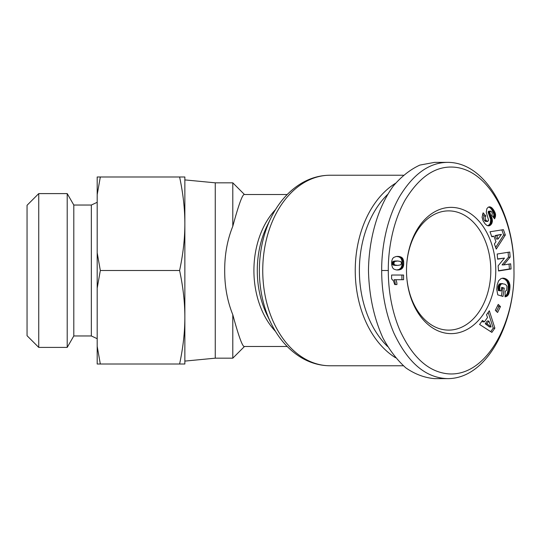 <?xml version="1.0" encoding="UTF-8"?>
<svg xmlns="http://www.w3.org/2000/svg" width="541" height="541" viewBox="0 0 541 541"><rect width="100%" height="100%" fill="white"/><g stroke="black" fill="none" stroke-linecap="round" stroke-linejoin="round"><path stroke-width="0.81" d="M232.792 182.824L232.792 226.3C238.77 204.261 242.666 193.664 244.478 194.517L232.792 182.824L215.257 182.824L215.257 358.176L184.86 361.097M287.197 346.483L244.478 346.483C242.666 347.336 238.77 336.739 232.792 314.7C227.328 301.168 224.637 286.439 224.698 270.5C224.637 254.561 227.328 239.832 232.792 226.3M395.518 183.277A95.27 67.368 90 0 0 355.241 270.5A95.27 67.368 90 0 0 395.518 357.723M406.494 270.493A59.618 42.157 -90 0 1 448.651 210.882A59.618 42.157 -90 0 1 490.809 270.5A59.618 42.157 -90 0 1 448.651 330.118A59.618 42.157 -90 0 1 406.494 270.507A63.128 44.639 -90 0 1 406.494 270.5A63.128 44.639 -90 0 1 406.494 270.493A63.128 44.639 -90 0 1 451.133 207.372A63.128 44.639 -90 0 1 495.766 270.5A63.128 44.639 -90 0 1 451.133 333.628A63.128 44.639 -90 0 1 406.494 270.507M447.82 378.632L434.599 378.632C424.651 377.814 415.082 374.244 405.906 367.921C397.162 360.123 389.493 350.128 382.9 337.915C373.865 317.865 369.057 295.393 368.468 270.5C368.901 237.952 378.078 206.811 393.368 185.962C401.456 176.461 410.294 169.495 419.884 165.079L434.599 162.368L447.82 162.368C429.378 162.435 413.216 173.972 399.326 196.992C384.374 223.534 381.486 254.513 381.696 270.5C381.642 284.762 383.454 308.695 393.963 333.236C408.015 362.991 425.97 378.118 447.82 378.632C488.077 378.538 515.37 321.138 513.95 269.661C514.856 218.699 487.61 162.428 447.82 162.368M387.525 346.45A92.349 65.299 -90 0 1 359.38 270.5A92.349 65.299 -90 0 1 387.525 194.55M184.86 223.744L184.86 364.019L179.598 364.019C183.108 347.593 184.866 332.012 184.86 317.256C184.866 302.507 183.108 286.926 179.598 270.5C183.108 254.074 184.866 238.493 184.86 223.744C184.866 208.988 183.108 193.407 179.598 176.981L184.86 176.981L184.86 223.744M97.191 252.816L100.328 270.5L97.191 288.184L97.191 176.981L100.328 176.981L97.191 194.665M73.806 335.961L67.206 347.403L67.206 193.597L73.806 205.039L73.806 335.961L91.341 335.961L97.191 338.693M73.806 205.039L91.341 205.039L91.341 335.961M38.742 193.597L27.05 205.289L27.05 335.711L38.742 347.403L38.742 193.597L67.206 193.597M100.328 364.019L97.191 364.019L97.191 346.335L100.328 364.019L179.598 364.019M100.328 270.5L179.598 270.5M100.328 176.981L179.598 176.981M97.191 346.335L97.191 288.184M394.754 284.573L395.255 284.573A6.877 4.862 90 0 0 394.071 279.704L395.721 279.704A6.877 4.862 -90 0 1 396.911 284.573L394.754 284.573L393.456 280.901L391.596 278.858L391.596 275.031L403.572 275.031L403.572 279.704L395.721 279.704M401.922 279.704L401.922 275.031L391.596 275.031M393.632 257.475L396.026 256.535L399.069 256.481L400.895 256.968L402.68 258.395L403.647 261.188L403.66 265.07L402.991 267.315L401.442 269.08L398.974 269.905L396.134 269.891L393.828 269.1L392.57 267.741L391.691 264.799L391.704 261.249L392.489 258.801L393.632 257.475M398.359 269.973L396.851 269.973M396.776 269.966L399.231 269.384L400.942 267.957L401.862 265.854L402.119 263.203L401.841 260.349L401.023 258.395L399.238 256.968L396.81 256.42M398.974 269.905L397.317 269.905M399.562 269.803L397.912 269.803M400.124 269.655L398.474 269.655M400.232 269.621L398.575 269.621M400.888 269.384L399.231 269.384M401.442 269.08L399.792 269.08M401.909 268.728L400.259 268.728M402.132 268.512L400.482 268.512M402.599 267.957L400.942 267.957M402.991 267.315L401.334 267.315M403.302 266.598L401.645 266.598M403.315 266.551L401.665 266.551M403.518 265.854L401.862 265.854M403.66 265.07L402.01 265.07M403.748 264.191L402.098 264.191M403.775 263.203L402.119 263.203M403.775 263.115L402.119 263.115M403.742 262.108L402.091 262.108M403.647 261.188L401.99 261.188M403.491 260.349L401.841 260.349M403.275 259.619L401.625 259.619M403.004 258.963L401.354 258.963M402.68 258.395L401.023 258.395M402.288 257.922L400.631 257.922M402.247 257.874L400.59 257.874M401.848 257.523L400.191 257.523M401.388 257.232L399.738 257.232M400.895 256.968L399.238 256.968M400.333 256.765L398.676 256.765M399.731 256.596L398.081 256.596M399.069 256.481L397.412 256.481M398.359 256.414L396.945 256.414M397.594 256.393L397.25 256.393M401.544 263.217L400.759 261.553L397.73 260.985L394.666 261.486L393.774 263.237L394.592 264.901L397.642 265.408L400.671 264.867L401.544 263.217M397.574 265.408L393.321 265.083L392.59 264.61L392.117 263.237L392.428 262.06L393.408 261.303L397.73 260.985M396.756 265.388L395.099 265.388M396.053 265.32L394.396 265.32M395.457 265.218L393.807 265.218M394.971 265.083L393.321 265.083M394.592 264.901L392.942 264.901M394.24 264.61L392.59 264.61M393.889 264.022L392.239 264.022M393.774 263.237L392.117 263.237M393.821 262.73L392.164 262.73M394.085 262.06L392.428 262.06M394.578 261.54L392.928 261.54M394.666 261.486L393.016 261.486M395.058 261.303L393.408 261.303M395.566 261.168L393.909 261.168M396.174 261.066L394.517 261.066M396.898 261.005L395.248 261.005M494.393 243.937L495.969 241.8L493.96 236.221L491.823 236.789L490.018 231.771L503.407 229.655L505.335 235.01L496.246 249.076L494.393 243.937M495.651 247.433L503.685 235.01L501.845 229.898M505.335 235.01L503.685 235.01M491.681 236.383L493.96 236.221M501.446 234.375L495.116 235.545L496.374 239.034L498.024 239.034L501.446 234.375L496.766 235.545L498.024 239.034M496.766 235.545L495.116 235.545M509.771 289.78L508.384 294.683L506.734 296.346L505.044 296.833L505.179 291.437L506.748 290.071L506.937 286.419L506.322 285.256L504.807 284.133L501.581 283.734L499.931 285.783L499.715 289.259L499.979 290.591L501.142 290.943L501.69 287.345L504.259 288.13L502.988 296.454L497.734 294.845L496.773 289.394L497.213 284.722L498.579 280.826L500.986 278.595L502.961 278.148L504.834 278.432L508.168 280.684L509.906 284.823L509.771 289.78L508.121 289.78L508.249 284.823L506.937 281.266L504.936 279.251L502.231 278.23M509.899 288.84L508.249 288.84M509.987 287.92L508.33 287.92M510.035 287.061L508.378 287.061M510.035 286.25L508.384 286.25M509.987 285.506L508.337 285.506M509.906 284.823L508.249 284.823M509.757 284.093L508.1 284.093M509.541 283.315L507.884 283.315M509.27 282.578L507.62 282.578M508.959 281.895L507.302 281.895M508.587 281.266L506.937 281.266M508.168 280.684L506.511 280.684M508.033 280.515L506.383 280.515M507.586 280.049L505.936 280.049M507.106 279.623L505.45 279.623M506.592 279.251L504.936 279.251M506.038 278.926L504.381 278.926M505.456 278.656L503.799 278.656M504.834 278.432L503.177 278.432M504.78 278.419L503.13 278.419M504.158 278.27L502.508 278.27M503.549 278.182L502.616 278.182M501.412 295.968L502.609 288.13L501.615 287.826M504.259 288.13L502.609 288.13M501.142 290.943L498.329 290.591L498.078 286.629L499.478 283.964L502.67 283.585M499.979 290.591L498.329 290.591M499.87 290.104L498.214 290.104M499.715 289.259L498.065 289.259M499.641 288.529L497.984 288.529M499.634 288.421L497.977 288.421M499.627 287.589L497.977 287.589M499.715 286.744L498.058 286.744M499.728 286.629L498.078 286.629M499.931 285.783L498.275 285.783M500.209 285.073L498.559 285.073M500.574 284.498L498.924 284.498M501.027 284.039L499.37 284.039M501.135 283.964L499.478 283.964M501.581 283.734L499.925 283.734M502.089 283.612L500.432 283.612M505.585 296.759L505.044 296.759M506.18 296.583L505.044 296.583M505.051 296.36L507.086 294L508.121 289.78M506.734 296.346L505.084 296.346M507.235 296.022L505.578 296.022M507.512 295.785L505.862 295.785M507.979 295.285L506.329 295.285M508.384 294.683L506.728 294.683M508.736 294L507.086 294M508.817 293.824L507.167 293.824M509.034 293.236L507.377 293.236M509.23 292.532L507.573 292.532M509.419 291.727L507.769 291.727M509.608 290.808L507.952 290.808M484.411 321.868L487.549 317.445L486.508 314.747L489.328 310.777L494.88 328.137L491.87 332.384L479.61 324.485L482.498 320.414L484.411 321.868L482.761 321.868L481.916 321.226M490.734 331.653L493.223 328.137L488.192 312.38M494.88 328.137L493.223 328.137M489.443 326.947L485.257 323.782L487.218 321.023L488.868 321.023L486.914 323.782L491.1 326.947L489.443 326.947M486.914 323.782L485.257 323.782M491.1 326.947L488.868 321.023M495.34 310.304L498.241 304.394L500.466 306.578L497.564 312.488L495.34 310.304M496.449 311.393L498.816 306.578L497.706 305.489M500.466 306.578L498.816 306.578M511.076 268.985L498.538 270.973L498.133 265.807L504.489 258.084L497.605 259.173L497.199 254.02L509.737 252.032L510.136 257.151L503.732 264.921L510.663 263.819L511.076 268.985L509.419 268.985L509.034 264.082M503.732 264.921L502.075 264.921L508.486 257.151L508.1 252.295M510.136 257.151L508.486 257.151M497.585 258.916L504.489 258.084M498.518 270.716L509.419 268.985M487.941 221.303L485.52 221.377L484.513 220.512L486.163 220.512L487.36 221.411L488.591 220.282L486.271 212.207L486.873 208.677L488.131 207.257L489.997 206.865L491.938 207.913L493.581 209.867L491.925 209.867L490.281 207.913L488.719 206.973M493.412 209.624L491.755 209.624M492.898 208.961L491.248 208.961M492.411 208.393L490.755 208.393M491.938 207.913L490.281 207.913M491.478 207.534L489.828 207.534M491.039 207.25L489.382 207.25M490.592 207.034L488.936 207.034M489.997 206.865L489.179 206.865M485.703 221.411L486.291 221.303L485.703 221.411M487.177 221.377L485.52 221.377M486.67 221.08L485.013 221.08M486.163 220.512C484.966 218.618 484.864 217.11 485.859 215.994L484.209 215.994L482.579 214.108M484.513 220.512C483.316 218.618 483.214 217.11 484.209 215.994M493.581 209.867L495.556 214.446L495.428 216.718L494.596 218.814L491.843 215.359L492.29 213.506L491.647 211.822L490.714 211.085L489.788 212.187L492.425 220.545L491.87 223.332L490.437 225.184L488.739 225.868L486.893 225.428L484.979 223.737L483.005 220.654L482.092 217.239L483.127 212.829L485.859 215.994M489.314 225.759L487.691 225.759L489.274 224.745L490.22 223.332L490.707 219.7L488.138 212.187L488.503 211.247L490.714 211.085M489.903 225.529L488.246 225.529M490.437 225.184L488.787 225.184M490.924 224.745L489.274 224.745M491.37 224.19L489.72 224.19M491.512 223.994L489.855 223.994M491.87 223.332L490.22 223.332M492.154 222.608L490.498 222.608M492.344 221.824L490.687 221.824M492.405 221.33L490.755 221.33M492.425 220.545L490.775 220.545M492.357 219.7L490.707 219.7M492.195 218.814L490.538 218.814M492.134 218.584L490.484 218.584M491.972 217.996L490.322 217.996M491.755 217.34L490.099 217.34M491.485 216.623L489.828 216.623M491.167 215.832L489.517 215.832M490.809 214.973L489.152 214.973M490.22 213.675L488.57 213.675M489.903 212.843L488.252 212.843M489.794 212.268L488.144 212.268M489.788 212.187L488.138 212.187M489.977 211.443L488.327 211.443M490.16 211.247L488.503 211.247M494.887 218.246L494.136 218.246M493.541 217.496L493.852 214.074L491.925 209.867M495.198 217.482L493.548 217.482M495.428 216.718L493.771 216.718M495.549 215.96L493.899 215.96M495.603 215.203L493.953 215.203M495.556 214.446L493.906 214.446M495.502 214.074L493.852 214.074M495.346 213.404L493.696 213.404M495.13 212.714L493.48 212.714M494.839 212.025L493.189 212.025M494.488 211.315L492.837 211.315M494.068 210.584L492.418 210.584M388.31 270.5C388.255 284.228 390.014 307.288 400.083 330.788C412.722 357.689 428.776 372.046 448.246 373.845C487.225 376.955 515.512 320.745 513.95 269.695C514.552 222.574 491.113 171.571 455.691 167.318C436.688 165.12 419.863 175.987 405.209 199.92C390.92 225.266 388.093 255.115 388.31 270.5L381.696 270.5M232.792 314.7L232.792 358.176L215.257 358.176M270.831 322.828L267.011 314.95A78.655 55.622 -90 0 1 257.279 270.5A78.655 55.622 -90 0 1 267.011 226.05L270.831 218.172A92.599 65.475 90 0 0 259.369 270.5A92.599 65.475 90 0 0 270.831 322.828C278.338 338.274 288.522 349.899 301.384 357.689C310.439 363.025 320.015 365.716 330.111 365.77A95.27 67.368 -90 0 1 262.743 270.5A95.27 67.368 -90 0 1 330.111 175.23L403.322 175.23M275.518 209.59A75.983 53.728 90 0 0 253.912 270.5A75.983 53.728 90 0 0 275.518 331.41M490.389 214.047L488.739 214.047M244.478 194.517L287.197 194.517M215.257 182.824L184.86 179.903M91.341 205.039L97.191 202.307M67.206 347.403L38.742 347.403M487.542 221.431L485.886 221.431M330.111 175.23C319.981 175.284 310.378 177.989 301.303 183.358C288.481 191.156 278.324 202.76 270.831 218.172M330.111 365.77L403.322 365.77M244.478 346.483L232.792 358.176"/></g></svg>
